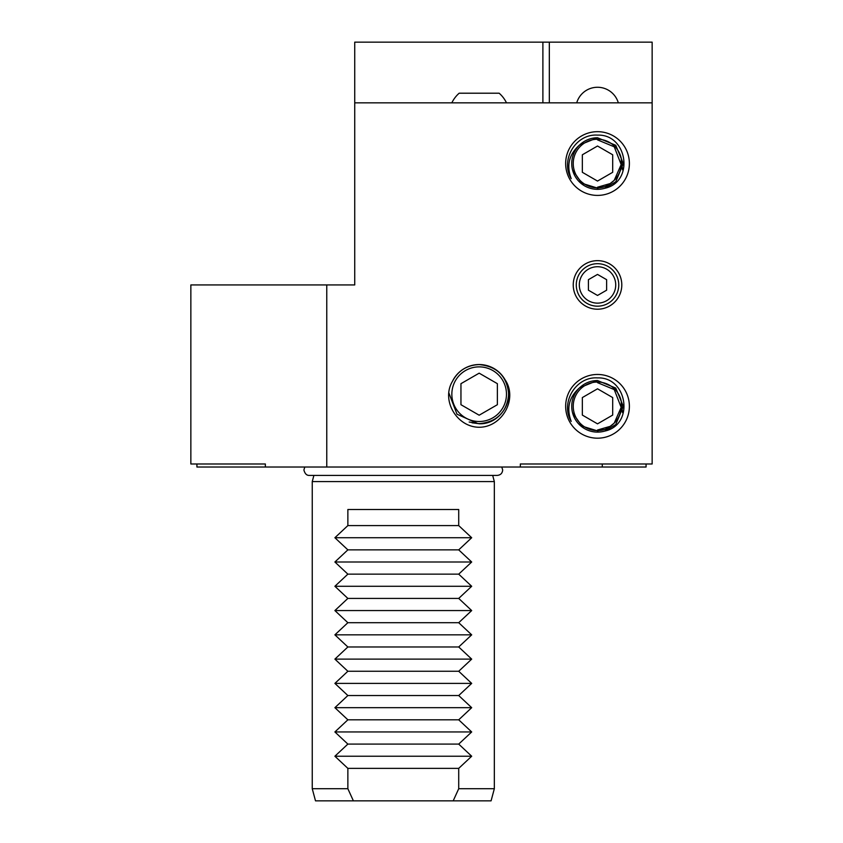 <?xml version="1.0" encoding="UTF-8"?>
<svg xmlns="http://www.w3.org/2000/svg" width="843" height="843" viewBox="0 0 843 843"><rect width="100%" height="100%" fill="white"/><g stroke="black" fill="none" stroke-linecap="round" stroke-linejoin="round"><path stroke-width="1.26" d="M618.319 102.846A21.676 21.676 0 0 0 576.717 102.846M597.518 260.656A24.278 24.278 0 0 0 573.24 284.934A24.278 24.278 0 0 0 597.518 309.212A24.278 24.278 0 0 0 621.797 284.934A24.278 24.278 0 0 0 597.518 260.656M597.518 137.746L579.647 144.943A25.796 25.796 0 0 0 604.726 188.305L615.759 181.782L623.314 163.542L615.759 145.302L597.518 137.746C590.648 137.841 584.684 140.244 579.647 144.943C569.057 154.164 566.233 165.397 571.196 178.642C560.068 160.075 575.716 133.542 597.518 135.122C627.519 133.932 634.768 181.972 604.726 188.305L615.759 181.782L623.314 163.542L615.759 145.302L597.518 137.746M597.518 380.53L579.647 387.727A25.796 25.796 0 0 0 604.726 431.089L615.759 424.566L623.314 406.326L615.759 388.086L597.518 380.53C590.648 380.625 584.684 383.028 579.647 387.727C569.057 396.948 566.233 408.181 571.196 421.426C560.068 402.859 575.716 376.326 597.518 377.906C627.519 376.716 634.768 424.756 604.726 431.089L615.759 424.566L623.314 406.326L615.759 388.086L597.518 380.53M313.902 475.399L312.247 481.585L312.247 788.711L347.864 788.711L353.386 800.85L453.197 800.85L458.718 788.711L458.718 768.373L471.69 756.234L458.718 744.095L471.69 731.956L458.718 719.817L471.69 707.677L458.718 695.538L471.69 683.399L458.718 671.26L471.69 659.121L458.718 646.981L471.69 634.842L458.718 622.703L471.69 610.564L458.718 598.425L471.69 586.285L458.718 574.146L471.69 562.007L458.718 549.868L471.69 537.729L458.718 525.589L458.718 509.509L347.864 509.509L347.864 525.589L334.892 537.729L471.69 537.729M492.681 475.399L494.335 481.585L312.247 481.585M334.892 537.729L347.864 549.868L334.892 562.007L347.864 574.146L334.892 586.285L347.864 598.425L334.892 610.564L347.864 622.703L334.892 634.842L347.864 646.981L334.892 659.121L347.864 671.26L334.892 683.399L347.864 695.538L334.892 707.677L347.864 719.817L334.892 731.956L347.864 744.095L334.892 756.234L347.864 768.373L347.864 788.711M494.335 481.585L494.335 788.711L458.718 788.711M494.335 788.711L491.079 800.85L453.197 800.85M353.386 800.85L315.503 800.85L312.247 788.711M597.518 195.407A31.865 31.865 0 0 1 565.653 163.542A31.865 31.865 0 0 1 597.518 131.677A31.865 31.865 0 0 1 629.384 163.542A31.865 31.865 0 0 1 597.518 195.407M505.6 380.941L504.293 378.96A29.379 29.379 0 0 1 479.161 423.565L478.065 423.544M472.101 422.828L479.161 423.692C497.117 421.953 506.959 412.111 508.719 394.145C506.959 376.199 497.107 366.347 479.161 364.587C467.033 365.061 458.128 370.657 452.438 381.373A29.631 29.631 0 0 1 504.936 379.55C516.548 398.022 500.995 424.767 479.161 423.755L469.172 422.016M597.518 438.191A31.865 31.865 0 0 1 565.653 406.326A31.865 31.865 0 0 1 597.518 374.461A31.865 31.865 0 0 1 629.384 406.326A31.865 31.865 0 0 1 597.518 438.191M602.292 463.987L602.292 467.022L520.352 467.022L520.352 463.987L652.145 463.987L652.145 102.846L354.734 102.846L354.734 42.15L549.33 42.15L549.33 102.846M326.768 284.934L326.768 467.022L265.355 467.022L265.355 463.987L190.855 463.987L190.855 284.934L354.734 284.934L354.734 102.846M326.768 467.022L520.352 467.022M504.936 379.55C518.266 398.697 502.186 427.327 479.161 427.253C457.096 427.243 440.91 400.615 452.438 381.373M265.355 467.022L196.925 467.022L196.925 463.987M549.33 42.15L652.145 42.15L652.145 102.846M542.892 102.846L542.892 42.15M347.864 549.868L458.718 549.868M334.892 562.007L471.69 562.007M347.864 574.146L458.718 574.146M334.892 586.285L471.69 586.285M347.864 598.425L458.718 598.425M334.892 610.564L471.69 610.564M347.864 622.703L458.718 622.703M334.892 634.842L471.69 634.842M347.864 646.981L458.718 646.981M334.892 659.121L471.69 659.121M347.864 671.26L458.718 671.26M334.892 683.399L471.69 683.399M347.864 695.538L458.718 695.538M334.892 707.677L471.69 707.677M347.864 719.817L458.718 719.817M334.892 731.956L471.69 731.956M347.864 744.095L458.718 744.095M334.892 756.234L471.69 756.234M347.864 768.373L458.718 768.373M347.864 525.589L458.718 525.589M597.518 263.69A21.244 21.244 0 0 1 618.762 284.934A21.244 21.244 0 0 1 597.518 306.178A21.244 21.244 0 0 1 576.275 284.934A21.244 21.244 0 0 1 597.518 263.69A21.244 21.244 0 0 0 576.275 284.934A21.244 21.244 0 0 0 597.518 306.178M606.623 279.676L597.518 274.418L588.414 279.676L588.414 290.192L597.518 295.45L606.623 290.192L606.623 279.676M506.495 102.846A30.348 30.348 0 0 0 499.161 93.215L459.161 93.215A30.348 30.348 0 0 0 451.827 102.846M479.161 366.874A27.313 27.313 0 0 1 506.474 394.187A27.313 27.313 0 0 1 479.161 421.5A27.313 27.313 0 0 1 451.848 394.187A27.313 27.313 0 0 1 479.161 366.874M479.161 423.565A29.379 29.379 0 0 1 477.791 423.534L457.001 414.198L448.866 392.901M497.37 383.67L479.161 373.164L460.952 383.67L460.952 404.703L479.161 415.209L497.37 404.703L497.37 383.67M572.492 169.812L581.86 183.279L597.518 188.115L605.285 186.545A24.278 24.278 0 0 1 573.24 163.542A24.278 24.278 0 0 1 621.302 158.642L621.165 164.585L614.252 180.276L610.142 183.574L597.518 187.209M614.252 146.808L621.165 164.585L614.252 146.808L597.518 139.875L614.252 146.808L621.165 164.585A23.667 23.667 0 0 1 610.142 183.574L605.285 186.545M597.518 139.875L614.252 146.808L621.165 164.585L614.252 146.808L597.518 139.875L614.252 146.808L621.165 164.585M622.534 169.833L621.302 158.642M612.692 154.785L597.518 146.018L582.344 154.785L582.344 172.299L597.518 181.066L612.692 172.299L612.692 154.785M572.492 412.596L581.86 426.063L597.518 430.899L605.285 429.329A24.278 24.278 0 0 1 573.24 406.326A24.278 24.278 0 0 1 621.302 401.426L621.165 407.369L614.252 423.06L610.142 426.358L597.518 429.993M614.252 389.592L621.165 407.369L614.252 389.592L597.518 382.659L614.252 389.592L621.165 407.369A23.667 23.667 0 0 1 610.142 426.358L605.285 429.329M597.518 382.659L614.252 389.592L621.165 407.369L614.252 389.592L597.518 382.659L614.252 389.592L621.165 407.369M622.534 412.617L621.302 401.426M612.692 397.569L597.518 388.802L582.344 397.569L582.344 415.083L597.518 423.85L612.692 415.083L612.692 397.569M602.292 467.022L646.075 467.022L646.075 463.987M597.518 303.143A18.209 18.209 0 0 0 615.727 284.934A18.209 18.209 0 0 0 597.518 266.725A18.209 18.209 0 0 0 579.31 284.934A18.209 18.209 0 0 0 597.518 303.143M501.785 467.022L502.681 469.994C502.365 473.281 500.563 475.073 497.275 475.399L309.307 475.399C306.704 475.547 304.903 473.745 303.901 469.994L304.797 467.022"/></g></svg>
